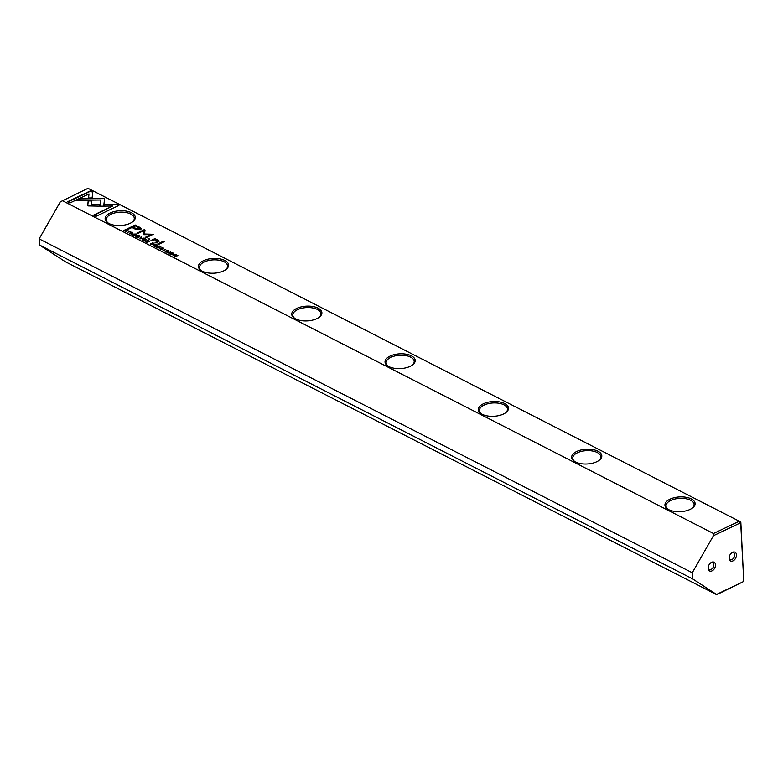 <?xml version="1.0" encoding="UTF-8"?>
<svg xmlns="http://www.w3.org/2000/svg" width="783" height="783" viewBox="0 0 783 783"><rect width="100%" height="100%" fill="white"/><g stroke="black" fill="none" stroke-linecap="round" stroke-linejoin="round"><path stroke-width="1.17" d="M140.03 238.893L143.857 238.091L140.284 238.59L141.459 236.867L140.03 238.893M103.689 206.183L104.638 198.197L80.522 198.481L76.705 200.301L100.811 200.017L100.087 206.193L103.689 206.183M77.595 200.291L80.551 198.892L104.589 198.598M90.388 190.876L67.475 201.789L69.873 203.012L88.988 193.91L88.508 197.982L92.12 197.942L92.805 192.109L90.388 190.876L92.766 192.481M88.332 205.929L99.265 206.154L99.48 204.383L91.405 204.471L91.846 200.517L88.234 200.565L87.725 205.117L88.332 205.929L87.735 205.312M134.891 235.526L133.404 235.233L133.766 234.313L135.674 234.156L136.193 234.9L135.997 234.029L133.364 234.117L133.081 235.389L134.891 235.526M132.581 234.871L133.081 235.389M135.674 234.156L135.802 234.694M133.423 235.536L133.766 234.313M153.84 243.582L152.939 242.73L150.14 244.061L154.026 244.051L153.899 243.219L154.026 244.051M127.502 232.492L130.301 231.161L127.502 232.492M156.355 247.242L158.097 248.133L157.06 247.271L159.624 247.32L158.342 246.655L159.194 246.254L160.867 246.782L159.155 245.911L156.355 247.242M139.844 236.525L139.325 235.732C136.702 235.34 135.743 235.8 136.438 237.102C139.061 237.503 140.02 237.043 139.325 235.732L139.883 236.319M135.89 236.515L136.438 237.102M156.845 245.118L155.954 244.276L153.165 245.608L155.259 245.431L155.112 246.606L157.119 245.588L156.933 244.776L157.119 245.588M155.259 245.431L155.553 246.254L155.279 245.833L154.74 246.802M165.458 251.079L165.242 251.823L167.131 251.95L166.74 250.501L168.384 251.265L168.149 250.472L166.319 250.315L166.71 251.774L165.458 251.079L165.575 251.969M166.466 251.147L166.73 252.087M167.816 250.599L167.963 251.098M167.131 251.95L166.74 250.501M116.481 204.216L104.658 204.353L104.452 206.125L112.664 206.037L93.569 215.129L95.976 216.353L118.889 205.44L116.481 204.216L118.487 205.635M62.229 200.605L713.479 533.507L739.269 521.224L88.019 188.321L60.311 201.848L39.15 238.884L39.473 245.001L692.583 578.862L692.27 572.745L39.15 238.884M669.994 499.172A15.102 7.39 177 0 1 689.823 498.282A15.102 7.39 177 0 1 692.72 507.785A15.102 7.39 177 0 1 667.762 509.097A15.102 7.39 177 0 1 669.994 499.172M576.689 451.478A15.102 7.39 177 0 1 596.519 450.587A15.102 7.39 177 0 1 599.426 460.091A15.102 7.39 177 0 1 574.458 461.402A15.102 7.39 177 0 1 576.689 451.478M483.395 403.783A15.102 7.39 177 0 1 503.215 402.893A15.102 7.39 177 0 1 506.121 412.396A15.102 7.39 177 0 1 481.154 413.708A15.102 7.39 177 0 1 483.395 403.783M390.091 356.089A15.102 7.39 177 0 1 409.92 355.198A15.102 7.39 177 0 1 412.817 364.702A15.102 7.39 177 0 1 387.849 366.013A15.102 7.39 177 0 1 390.091 356.089M296.786 308.394A15.102 7.39 177 0 1 316.616 307.504A15.102 7.39 177 0 1 319.513 317.007A15.102 7.39 177 0 1 294.545 318.319A15.102 7.39 177 0 1 296.786 308.394M203.482 260.7A15.102 7.39 177 0 1 223.312 259.809A15.102 7.39 177 0 1 226.218 269.313A15.102 7.39 177 0 1 201.251 270.624A15.102 7.39 177 0 1 203.482 260.7M110.178 213.005A15.102 7.39 177 0 1 130.007 212.115A15.102 7.39 177 0 1 132.914 221.618A15.102 7.39 177 0 1 107.946 222.93A15.102 7.39 177 0 1 110.178 213.005M139.12 226.992L135.253 225.015L127.766 228.577L128.715 229.067L132.014 227.491L134.96 228.998L140.5 229.693L141.214 228.391L139.12 226.992L141.302 228.949M162.991 250.638L165.79 249.307L162.991 250.638M127.247 229.595L126.474 229.204L123.675 230.535L125.897 231.347L127.267 231.024L127.981 230.212L127.267 229.928M143.818 234.694L150.972 234.626L145.139 237.406L145.902 237.787L153.272 234.283L144.493 234.019L145.031 230.065L144.258 229.673L136.888 233.187L137.651 233.569L143.495 230.789L143.103 234.323L143.818 234.694M162.189 249.474L160.701 249.19L161.063 248.27L162.972 248.113L163.49 248.847L163.295 247.986L160.662 248.074L160.378 249.346L162.189 249.474M159.879 248.818L160.378 249.346M162.972 248.113L163.099 248.651M160.721 249.483L161.063 248.27M148.858 241.037L147.967 240.195L145.178 241.526L147.273 241.35L147.126 242.524L149.132 241.507L148.946 240.694L149.132 241.507M147.273 241.35L147.566 242.172L147.292 241.751L146.754 242.72M173.797 253.878L173.288 253.095C170.665 252.703 169.696 253.163 170.4 254.465C173.023 254.857 173.983 254.397 173.288 253.095L173.846 253.682M169.852 253.878L170.4 254.465M167.934 253.163L170.733 251.832L167.934 253.163M142.154 239.98L143.896 240.87L142.849 240.009L145.423 240.058L144.131 239.392L144.982 238.991L146.656 239.52L144.943 238.649L142.154 239.98M172.955 255.728L175.666 254.769L174.668 256.599L175.118 256.834L177.917 255.503L175.304 256.413L176.283 254.661L175.754 254.397L172.955 255.728M157.774 243.924L158.665 244.374L164.459 241.624L163.559 241.164L157.774 243.924M129.968 232.942L129.753 233.686L131.642 233.814L131.25 232.355L132.895 233.128L132.67 232.326L130.83 232.169L131.221 233.637L129.968 232.942L130.086 233.833M130.986 233.001L131.241 233.941M132.327 232.453L132.474 232.952M131.642 233.814L131.25 232.355M147.879 238.864L149.798 238.981L147.879 238.864M153.722 239.148L150.982 240.45L151.902 240.919L154.124 239.852L157.256 240.117L157.344 241.458L155.073 242.544L155.974 242.994L158.362 241.859L159.145 241.037L158.009 239.97L155.2 239.304L155.837 238.942L154.946 238.492L153.742 239.549L154.946 238.492M158 240.812L157.363 241.869L158 240.812M739.827 523.132L739.269 521.224L740.826 522.241L743.713 580.457L740.738 523.719L739.827 523.132L713.43 535.709L692.27 572.745M711.6 562.292A4.913 3.279 -62.9 0 1 715.496 565.179A4.913 3.279 -62.9 0 1 711.434 571.081A4.913 3.279 -62.9 0 1 708.204 567.205A4.913 3.279 -62.9 0 1 710.22 563.271A4.913 3.279 -62.9 0 1 711.6 562.292M732.565 552.299A4.913 3.279 -62.9 0 1 736.46 555.196A4.913 3.279 -62.9 0 1 732.399 561.098A4.913 3.279 -62.9 0 1 729.179 557.222A4.913 3.279 -62.9 0 1 731.185 553.278A4.913 3.279 -62.9 0 1 732.565 552.299M692.583 578.862L716.504 594.434L742.91 581.857L743.713 580.457M742.91 581.857L716.68 594.679L65.429 261.776L39.473 245.001M713.43 535.709L713.479 533.507M740.826 522.241L740.738 523.719M692.28 508.118A14.045 6.871 -3 0 0 694.1 504.477A14.045 6.871 -3 0 0 685.654 498.673A14.045 6.871 -3 0 0 670.747 500.445A14.045 6.871 -3 0 0 666.039 505.945A14.045 6.871 -3 0 0 668.232 509.381M598.975 460.424A14.045 6.871 -3 0 0 600.796 456.783A14.045 6.871 -3 0 0 592.349 450.979A14.045 6.871 -3 0 0 577.443 452.75A14.045 6.871 -3 0 0 572.745 458.251A14.045 6.871 -3 0 0 574.937 461.686M505.681 412.729A14.045 6.871 -3 0 0 507.501 409.088A14.045 6.871 -3 0 0 499.045 403.284A14.045 6.871 -3 0 0 484.139 405.056A14.045 6.871 -3 0 0 479.441 410.556A14.045 6.871 -3 0 0 481.633 413.992M412.377 365.035A14.045 6.871 -3 0 0 414.197 361.394A14.045 6.871 -3 0 0 405.751 355.59A14.045 6.871 -3 0 0 390.834 357.361A14.045 6.871 -3 0 0 386.136 362.862A14.045 6.871 -3 0 0 388.329 366.297M319.072 317.34A14.045 6.871 -3 0 0 320.893 313.699A14.045 6.871 -3 0 0 312.446 307.895A14.045 6.871 -3 0 0 297.53 309.667A14.045 6.871 -3 0 0 292.832 315.167A14.045 6.871 -3 0 0 295.025 318.603M225.768 269.646A14.045 6.871 -3 0 0 227.589 266.005A14.045 6.871 -3 0 0 219.142 260.201A14.045 6.871 -3 0 0 204.236 261.972A14.045 6.871 -3 0 0 199.528 267.473A14.045 6.871 -3 0 0 201.72 270.908M132.464 221.951A14.045 6.871 -3 0 0 134.284 218.31A14.045 6.871 -3 0 0 125.838 212.506A14.045 6.871 -3 0 0 110.932 214.278A14.045 6.871 -3 0 0 106.234 219.778A14.045 6.871 -3 0 0 108.426 223.214M730.97 553.512A3.69 2.457 -62.9 0 1 731.802 552.955A3.69 2.457 -62.9 0 1 733.651 552.886A3.69 2.457 -62.9 0 1 734.16 557.281A3.69 2.457 -62.9 0 1 730.294 559.454A3.69 2.457 -62.9 0 1 729.227 556.909M710.005 563.496A3.69 2.457 -62.9 0 1 710.837 562.938A3.69 2.457 -62.9 0 1 712.687 562.869A3.69 2.457 -62.9 0 1 713.186 567.274A3.69 2.457 -62.9 0 1 709.329 569.437A3.69 2.457 -62.9 0 1 708.263 566.902M104.521 206.125L104.677 204.754L116.51 204.617M93.989 215.345L112.664 206.037M165.477 251.49L165.575 252.067L165.477 251.49M165.066 250.883L165.233 251.744M167.024 251.108L167.151 252.361M167.993 251.5L167.836 251M166.73 252.175L166.495 251.549L166.73 252.175M128.187 228.793L135.283 225.416L139.139 227.393M139.217 229.507L135.733 228.93L132.904 227.491L139.198 229.106L139.775 228.548L139.217 229.507L138.16 227.364L135.332 225.915L132.875 227.08M156.952 245.177L157.138 245.989M156.708 245.813L155.572 245.647M155.151 245.382L156.678 245.402L155.954 244.276M156.698 245.705L156.512 244.913M155.974 244.629L155.132 245.03M127.267 230.006L128.001 230.613M127.081 230.212L126.895 231.23L127.081 230.212M124.967 230.868L126.875 230.828L127.061 229.811L124.38 230.564L124.986 231.181M126.895 231.171L127.061 229.811M145.56 237.621L150.972 234.626M144.493 234.019L152.871 234.469M137.309 233.403L144.278 230.075L144.972 230.437M143.152 234.528L143.495 230.789M161.083 248.671L160.721 249.591L161.083 248.671M163.118 249.053L162.991 248.514M160.398 249.748L160.74 248.446M135.958 236.72L136.722 236.143M139.305 236.466L139.061 237.102M136.78 237.249L136.761 236.955C138.65 237.18 139.403 236.818 139.022 235.879C137.133 235.654 136.379 236.006 136.761 236.955L136.428 236.975M139.394 236.662L139.022 235.879M148.966 241.095L149.152 241.908M148.721 241.722L147.586 241.565M147.165 241.291L148.692 241.321L147.967 240.195M148.711 241.624L148.525 240.821M147.987 240.547L147.145 240.949M153.918 243.63L154.055 244.453M153.537 243.748L153.654 244.257L153.537 243.748M152.098 243.856L153.634 243.856L152.939 242.73M153.644 244.179L153.517 243.347M152.979 243.073L152.078 243.503M133.785 234.724L133.423 235.634L133.785 234.724M135.821 235.096L135.694 234.557M133.1 235.791L133.443 234.499M91.405 204.471L99.431 204.784M87.765 205.4L88.254 200.967L91.797 200.928M67.896 202.004L90.407 191.277M88.577 197.982L88.988 193.91M100.155 206.193L100.811 200.017M139.912 238.835L141.606 237.337M169.921 254.084L170.684 253.506M173.258 253.829L173.023 254.455M170.733 254.612L170.723 254.309C172.612 254.534 173.366 254.181 172.974 253.242C171.095 253.007 170.342 253.369 170.723 254.309L170.391 254.338M173.356 254.025L172.974 253.242M174.863 256.697L175.666 254.769M158.195 244.139L163.559 241.164M129.988 233.344L130.086 233.921L129.988 233.344M131.534 232.962L131.661 234.215M132.503 233.363L132.347 232.854M131.241 234.039L131.006 233.412L131.241 234.039M148.3 239.079L148.76 238.443M148.78 238.854L149.396 239.167M151.403 240.665L153.742 239.549M155.494 242.759L157.363 241.869L157.285 240.518M156.6 239.843L159.115 241.233M154.965 238.893L155.474 239.148"/></g></svg>
